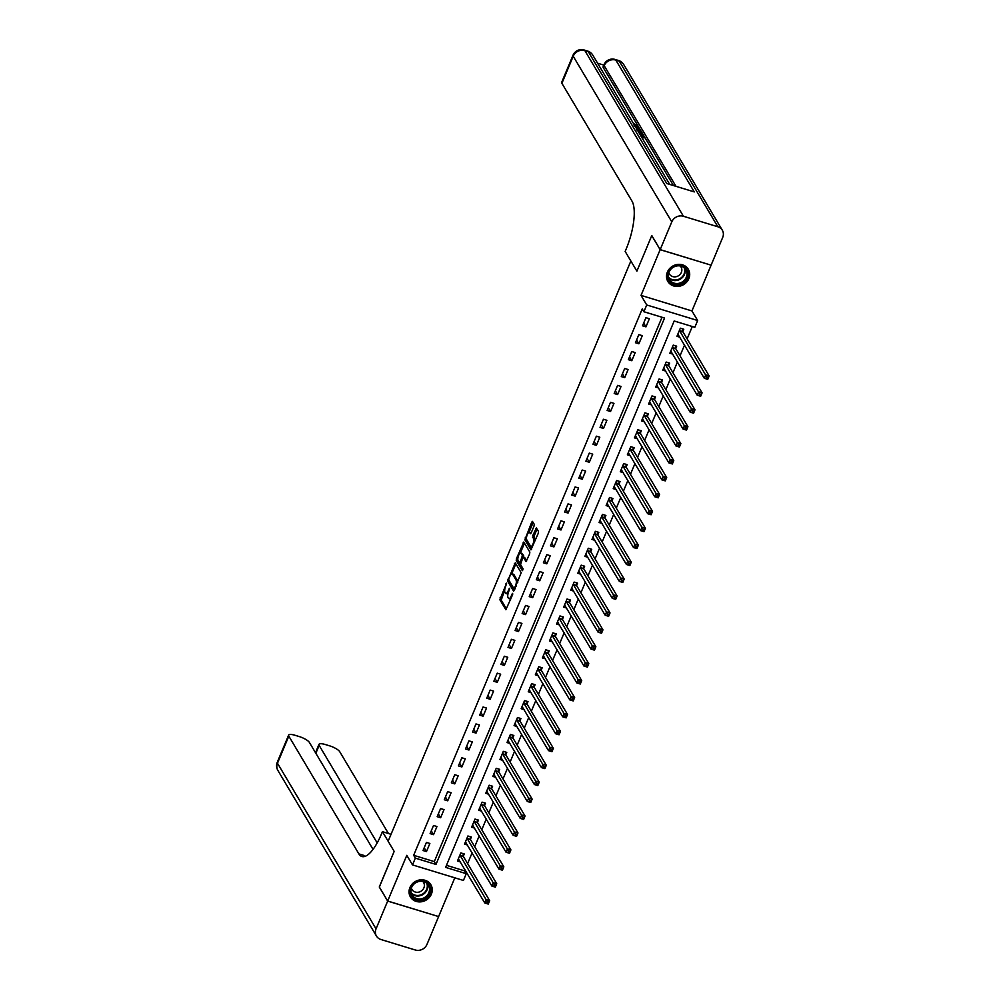 <?xml version="1.0" encoding="UTF-8"?>
<svg xmlns="http://www.w3.org/2000/svg" width="1000" height="1000" viewBox="0 0 1000 1000"><rect width="100%" height="100%" fill="white"/><g stroke="black" fill="none" stroke-linecap="round" stroke-linejoin="round"><path stroke-width="1.5" d="M506.6 583.15L499.837 599.7L505.887 609.75L512.562 594.75L512.638 593.362L511.337 595.8A4.787 1.587 -73 0 1 508.875 598.612A4.787 1.587 -73 0 1 508.5 598.288L508.013 597.463A4.787 1.587 -73 0 1 508.738 591.438L509.65 588.288L508.275 590.662A4.787 1.587 -73 0 1 505.825 593.475A4.787 1.587 -73 0 1 505.438 593.15L504.95 592.312A4.787 1.587 -73 0 1 505.675 586.287L506.6 583.15M667.362 272.125A11.9 10.75 149.2 0 0 667.875 281.488A11.9 10.75 149.2 0 0 678.7 286.35A11.9 10.75 149.2 0 0 688.838 278.675A11.9 10.75 149.2 0 0 688.325 269.312A11.9 10.75 149.2 0 0 677.5 264.45A11.9 10.75 149.2 0 0 667.362 272.125M409.913 887.575A11.9 10.75 149.2 0 0 410.425 896.938A11.9 10.75 149.2 0 0 421.25 901.8A11.9 10.75 149.2 0 0 431.388 894.137A11.9 10.75 149.2 0 0 430.875 884.775A11.9 10.75 149.2 0 0 420.062 879.9A11.9 10.75 149.2 0 0 409.913 887.575M534 526.15L534.225 524.263L532.438 521.375L531.675 522.25L524.888 539.812L530.938 549.875L538.263 533.312L538.488 531.425L536.362 527.95L532.788 535.55L533.55 539.1A4 1.325 -73 0 1 533.15 543.6A4 1.325 -73 0 1 530.9 546.487A4 1.325 -73 0 1 530.575 546.213L526.675 539.663A4 1.325 -73 0 1 527.075 535.163A4 1.325 -73 0 1 529.338 532.275A4 1.325 -73 0 1 529.65 532.55L530.425 533.737L531.188 532.863L534 526.15M643.9 311.737L646.725 304.975L697.65 320.513L694.825 327.287L674.175 320.988L445.613 867.375L466.262 873.675L463.425 880.45L412.5 864.9L415.337 858.125L435.975 864.438L664.538 318.038L643.9 311.737L642.225 308.925L413.663 855.312L415.337 858.125M660.175 249.625L711.1 265.163L722.712 237.4A9.15 8.263 149.2 0 0 722.312 230.2A9.15 8.263 149.2 0 0 717.85 226.762L683.438 216.262A9.15 8.263 149.2 0 0 671.787 221.863L660.175 249.625L651.787 235.538L636.9 271.15L651.762 235.613L660.15 249.688L641.025 295.387L646.725 304.975M671.787 221.863L573.212 56.238L561.888 83.312L631.962 201.062A38.138 12.675 -73 0 1 626.175 249L625.163 251.438L636.9 271.15L630.862 261.012L388.137 841.25L394.175 851.4L382.438 831.675L381.425 834.112A38.138 12.675 107 0 1 361.9 856.513A38.138 12.675 107 0 1 358.875 853.888L288.812 736.137L277.475 763.225L376.05 928.85L387.663 901.087L438.525 916.538M412.5 864.9L406.8 855.325L387.688 901.025L379.3 886.938L394.175 851.4L379.363 887.038M515.275 562.812L507.6 581.15L513.638 591.213L521.2 572.762L515.275 562.812M516.475 558.6L523.8 542.038L529.837 552.1L529.612 553.975L526.038 561.575L523.513 557.425L522.638 558.212L520.538 564.538L523.05 568.75L522.35 570.675L516.25 560.487L516.475 558.6L517.812 559.012M711.012 265.138L660.15 249.688M387.688 901.025L438.612 916.562L454.825 877.812M413.663 855.312L434.3 861.612L662.013 317.262M426.475 851.587L429.862 843.462L426.425 842.412L423.025 850.537L426.475 851.587L424.188 847.763M433.55 834.663L436.95 826.538L433.512 825.487L430.112 833.612L433.55 834.663L431.275 830.837M440.625 817.738L444.025 809.613L440.588 808.562L437.188 816.688L440.625 817.738L438.35 813.913M447.713 800.812L451.112 792.688L447.675 791.637L444.275 799.762L447.713 800.812L445.438 796.975M454.787 783.888L458.188 775.763L454.75 774.712L451.35 782.837L454.787 783.888L452.512 780.05M461.875 766.95L465.275 758.825L461.825 757.775L458.438 765.9L461.875 766.95L459.588 763.125M468.95 750.025L472.35 741.9L468.913 740.85L465.513 748.975L468.95 750.025L466.675 746.2M476.037 733.1L479.438 724.975L475.988 723.925L472.587 732.05L476.037 733.1L473.75 729.275M483.113 716.175L486.512 708.05L483.075 707L479.675 715.125L483.113 716.175L480.838 712.35M490.2 699.25L493.587 691.125L490.15 690.075L486.75 698.2L490.2 699.25L487.912 695.425M497.275 682.325L500.675 674.2L497.238 673.15L493.837 681.275L497.275 682.325L495 678.5M504.35 665.4L507.75 657.275L504.312 656.225L500.913 664.35L504.35 665.4L502.075 661.562M511.438 648.475L514.837 640.35L511.4 639.3L508 647.425L511.438 648.475L509.162 644.638M518.513 631.538L521.912 623.413L518.475 622.362L515.075 630.487L518.513 631.538L516.237 627.712M525.6 614.612L529 606.487L525.55 605.438L522.15 613.562L525.6 614.612L523.312 610.788M532.675 597.688L536.075 589.562L532.638 588.513L529.237 596.638L532.675 597.688L530.4 593.862M539.763 580.763L543.162 572.638L539.712 571.587L536.312 579.712L539.763 580.763L537.475 576.938M546.838 563.837L550.237 555.712L546.8 554.663L543.4 562.788L546.838 563.837L544.562 560.013M553.925 546.912L557.312 538.787L553.875 537.737L550.475 545.862L553.925 546.912L551.638 543.075M561 529.987L564.4 521.862L560.962 520.812L557.562 528.938L561 529.987L558.725 526.15M568.075 513.062L571.475 504.938L568.038 503.888L564.637 512.013L568.075 513.062L565.8 509.225M575.163 496.125L578.562 488L575.112 486.95L571.725 495.075L575.163 496.125L572.888 492.3M582.238 479.2L585.638 471.075L582.2 470.025L578.8 478.15L582.238 479.2L579.963 475.375M589.325 462.275L592.725 454.15L589.275 453.1L585.875 461.225L589.325 462.275L587.038 458.45M596.4 445.35L599.8 437.225L596.362 436.175L592.962 444.3L596.4 445.35L594.125 441.525M603.488 428.425L606.888 420.3L603.438 419.25L600.037 427.375L603.488 428.425L601.2 424.6M610.562 411.5L613.962 403.375L610.525 402.325L607.125 410.45L610.562 411.5L608.288 407.663M617.65 394.575L621.038 386.45L617.6 385.4L614.2 393.525L617.65 394.575L615.363 390.737M624.725 377.65L628.125 369.525L624.688 368.475L621.287 376.6L624.725 377.65L622.45 373.812M631.8 360.712L635.2 352.587L631.763 351.538L628.362 359.663L631.8 360.712L629.525 356.887M638.888 343.787L642.288 335.662L638.837 334.613L635.45 342.738L638.888 343.787L636.613 339.963M645.962 326.863L649.362 318.738L645.925 317.688L642.525 325.812L645.962 326.863L643.688 323.038M446.475 865.325L464.588 870.863L465.037 869.775M467.612 863.612L472.113 852.85M474.7 846.688L479.2 835.925M481.775 829.762L486.275 819M488.85 812.825L493.363 802.062M495.938 795.9L500.438 785.138M503.013 778.975L507.512 768.213M510.1 762.05L514.6 751.287M517.175 745.125L521.675 734.362M524.263 728.2L528.763 717.438M531.337 711.275L535.837 700.512M538.425 694.35L542.925 683.575M545.5 677.412L550 666.65M552.575 660.487L557.087 649.725M559.663 643.562L564.163 632.8M566.737 626.638L571.237 615.875M573.825 609.712L578.325 598.95M580.9 592.788L585.4 582.025M587.987 575.862L592.487 565.1M595.062 558.938L599.562 548.162M602.15 542L606.65 531.237M609.225 525.075L613.725 514.312M616.3 508.15L620.812 497.388M623.387 491.225L627.888 480.462M630.462 474.3L634.963 463.537M637.55 457.375L642.05 446.613M644.625 440.45L649.125 429.688M651.712 423.512L656.213 412.75M658.787 406.587L663.288 395.825M665.875 389.663L670.375 378.9M672.95 372.738L677.45 361.975M680.025 355.812L684.538 345.05M687.113 338.888L692.288 326.512M463.35 856.162L464.275 853.962L460.838 852.913L457.438 861.038L460.375 861.938M470.438 839.237L471.362 837.038L467.912 835.987L464.513 844.112L467.45 845.013M477.512 822.312L478.438 820.113L475 819.062L471.6 827.188L474.538 828.088M484.6 805.387L485.513 803.188L482.075 802.138L478.675 810.263L481.613 811.15M491.675 788.462L492.6 786.263L489.162 785.212L485.763 793.337L488.688 794.225M498.762 771.538L499.675 769.338L496.238 768.288L492.837 776.413L495.775 777.3M505.838 754.613L506.763 752.4L503.312 751.35L499.925 759.475L502.85 760.375M512.913 737.688L513.837 735.475L510.4 734.425L507 742.55L509.938 743.45M520 720.75L520.925 718.55L517.475 717.5L514.075 725.625L517.013 726.525M527.075 703.825L528 701.625L524.562 700.575L521.163 708.7L524.1 709.6M534.163 686.9L535.087 684.7L531.638 683.65L528.237 691.775L531.175 692.675M541.237 669.975L542.163 667.775L538.725 666.725L535.325 674.85L538.263 675.738M548.325 653.05L549.237 650.85L545.8 649.8L542.4 657.925L545.337 658.812M555.4 636.125L556.325 633.925L552.888 632.875L549.487 641L552.413 641.888M562.487 619.2L563.4 616.987L559.963 615.938L556.562 624.062L559.5 624.963M569.562 602.275L570.487 600.062L567.038 599.012L563.65 607.137L566.575 608.038M576.638 585.337L577.562 583.138L574.125 582.087L570.725 590.212L573.663 591.112M583.725 568.413L584.65 566.213L581.2 565.163L577.8 573.288L580.737 574.188M590.8 551.487L591.725 549.288L588.288 548.237L584.888 556.362L587.825 557.263M597.888 534.562L598.8 532.362L595.363 531.312L591.962 539.438L594.9 540.325M604.963 517.638L605.887 515.438L602.45 514.388L599.05 522.513L601.987 523.4M612.05 500.712L612.962 498.512L609.525 497.463L606.125 505.588L609.062 506.475M619.125 483.787L620.05 481.575L616.613 480.525L613.212 488.65L616.138 489.55M626.213 466.863L627.125 464.65L623.688 463.6L620.288 471.725L623.225 472.625M633.288 449.925L634.212 447.725L630.763 446.675L627.375 454.8L630.3 455.7M640.362 433L641.287 430.8L637.85 429.75L634.45 437.875L637.388 438.775M647.45 416.075L648.375 413.875L644.925 412.825L641.525 420.95L644.463 421.85M654.525 399.15L655.45 396.95L652.013 395.9L648.612 404.025L651.55 404.913M661.612 382.225L662.525 380.025L659.087 378.975L655.688 387.1L658.625 387.987M668.688 365.3L669.613 363.1L666.175 362.05L662.775 370.175L665.713 371.062M675.775 348.375L676.688 346.163L673.25 345.112L669.85 353.237L672.788 354.137M682.85 331.45L683.775 329.237L680.337 328.188L676.938 336.312L679.862 337.212M641.025 295.387L691.95 310.938L711.075 265.238M691.95 310.938L697.65 320.513M464.588 870.863L466.262 873.675M434.3 861.612L435.975 864.438M505.825 593.475L507.2 593.9A4.787 1.587 -73 0 0 508.025 593.625M508.875 598.612L510.262 599.038A4.787 1.587 -73 0 0 510.8 598.962M504.663 590.538L501.213 600.112L506.55 609.087M508.988 580.325L514.312 590.538M515.862 563.8L511.613 573.925M508.9 578.587L508.738 579.9L513.938 588.638L515.363 586.163A4.787 1.587 -73 0 0 516.087 580.15L512.537 574.175A4.787 1.587 -73 0 0 512.15 573.837A4.787 1.587 -73 0 0 509.7 576.663L508.9 578.587M517.75 582.337A4.787 1.587 -73 0 0 517.463 580.562L516.087 580.15M512.15 573.837L513.538 574.263A4.787 1.587 -73 0 1 513.913 574.587L517.463 580.562M520.375 552.987L524.412 543.337L523.038 542.925M526.712 560.9L524.625 557.762M522.962 569.875L517.625 560.9L516.25 560.487M521.025 553.237A4 1.325 -73 0 0 520.712 552.962A4 1.325 -73 0 0 518.45 555.85A4 1.325 -73 0 0 518.05 560.35L519.538 562.762L520.312 561.888L522.4 555.55L521.025 553.237L522.4 553.663A4 1.325 -73 0 0 522.087 553.387L520.712 552.962M523.7 557.425L523.775 555.975L522.4 555.55M522.4 553.663L523.775 555.975M517.812 559.113L517.625 560.9M529.338 532.275L530.712 532.688A4 1.325 -73 0 1 531.025 532.962L531.1 533.075M530.9 546.487L532.275 546.9A4 1.325 -73 0 0 532.575 546.9M535.175 540.688A4 1.325 -73 0 0 534.925 539.525L533.55 539.1M537.062 529.038L534.163 535.962L534.925 539.525M526.438 538.488L526.263 540.237L531.6 549.2M533.15 522.463L529.038 532.275M458.2 859.212L458.875 859.425M458.363 858.838L484.812 903.012L486.225 899.625L489.675 900.675L463.45 856.612L463.113 853.612M488.65 902.1L489.675 900.675L488.25 904.062L484.812 903.012L488.088 903.462L488.65 902.1L487.275 901.688L486.7 903.037M487.275 901.688L459.913 855.113M465.275 842.288L465.962 842.5M465.438 841.912L491.887 886.075L493.312 882.7L496.75 883.75L470.538 839.688L470.188 836.688M495.725 885.175L496.75 883.75L495.337 887.125L491.887 886.075L495.163 886.538L495.725 885.175L494.35 884.762L493.787 886.112M494.35 884.762L467 838.188M472.362 825.362L473.038 825.575M472.525 824.987L498.975 869.15L500.387 865.763L503.825 866.825L477.612 822.763L477.262 819.75M502.812 868.25L503.825 866.825L502.413 870.2L498.975 869.15L502.238 869.6L502.812 868.25L501.438 867.837L500.863 869.188M501.438 867.837L474.075 821.263M479.438 808.438L480.112 808.65M479.6 808.062L506.05 852.225L507.475 848.838L510.913 849.887L484.7 805.837L484.35 802.825M509.888 851.325L510.913 849.887L509.5 853.275L506.05 852.225L509.325 852.675L509.888 851.325L508.512 850.9L507.95 852.262M508.512 850.9L481.15 804.338M486.525 791.513L487.2 791.725M486.675 791.125L513.138 835.3L514.55 831.912L517.987 832.962L491.775 788.913L491.425 785.9M516.975 834.4L517.987 832.962L516.575 836.35L513.138 835.3L516.4 835.75L516.975 834.4L515.6 833.975L515.025 835.337M515.6 833.975L488.237 787.412M426.512 897.425A10.3 9.3 -30.8 0 1 412.425 896.9A10.3 9.3 -30.8 0 1 414.25 883.375A10.3 9.3 -30.8 0 1 428.338 883.9A10.3 9.3 -30.8 0 1 426.512 897.425M414.538 883.612A9.537 8.612 149.2 0 0 412.025 895A9.537 8.612 149.2 0 0 425.9 896.625A9.537 8.612 149.2 0 0 428.413 885.25A9.537 8.612 149.2 0 0 414.538 883.612M411.362 888.162A6.787 6.125 149.2 0 0 411.938 889.488A6.787 6.125 149.2 0 0 421.812 890.638A6.787 6.125 149.2 0 0 423.6 882.537A6.787 6.125 149.2 0 0 422.713 881.413M409.7 895.438A11.825 10.675 149.2 0 0 410.225 896.45A11.825 10.675 149.2 0 0 427.425 898.475A11.825 10.675 149.2 0 0 430.55 884.362A11.825 10.675 149.2 0 0 429.9 883.413M667.875 277.062A10.3 9.3 -30.8 0 1 676.5 265.625A10.3 9.3 -30.8 0 1 687.788 272.838A10.3 9.3 -30.8 0 1 679.163 284.288A10.3 9.3 -30.8 0 1 667.875 277.062M686.888 272.712A9.537 8.612 149.2 0 0 685.863 269.8A9.537 8.612 149.2 0 0 674.8 266.525A9.537 8.612 149.2 0 0 668.45 276.625A9.537 8.612 149.2 0 0 669.475 279.55A9.537 8.612 149.2 0 0 680.537 282.825A9.537 8.612 149.2 0 0 686.888 272.712M668.812 272.712A6.787 6.125 149.2 0 0 669.388 274.025A6.787 6.125 149.2 0 0 677.262 276.363A6.787 6.125 149.2 0 0 681.787 269.163A6.787 6.125 149.2 0 0 681.05 267.087A6.787 6.125 149.2 0 0 680.163 265.963M667.15 279.988A11.825 10.675 149.2 0 0 667.675 281A11.825 10.675 149.2 0 0 681.388 285.062A11.825 10.675 149.2 0 0 689.262 272.525A11.825 10.675 149.2 0 0 688 268.913A11.825 10.675 149.2 0 0 687.35 267.962M382.438 831.675L391.05 834.3M377.188 842.913L319.15 745.4A9.15 2.5 22.7 0 1 318.962 744.388A9.15 2.5 22.7 0 1 325.4 744.55L329.462 745.788A9.15 2.5 22.7 0 1 339.725 751.688L388.425 833.5M376.05 928.85A9.15 8.263 149.2 0 0 376.438 936.05A9.15 8.263 149.2 0 0 380.9 939.5L415.312 950A9.15 8.263 149.2 0 0 426.975 944.4L438.587 916.637M387.663 901.087L379.275 887.013M373.038 849.388L309.387 742.425A9.15 2.5 22.7 0 0 299.113 736.525L295.05 735.288A9.15 2.5 22.7 0 0 288.625 735.125A9.15 2.5 22.7 0 0 288.812 736.137M364.613 856.5A38.138 12.675 107 0 1 363.837 855.4L358.875 853.888M636.613 126.688L633.975 125.1M635.588 127.037L638.925 127.575L638.775 129.162L637.688 128.975M640.45 135.225L643.2 136.062L642.013 134.062L642.962 134.362L644.438 136.825L643.988 137.912L641.625 137.188M641.862 135.65L642.013 134.062M673.462 185.55L638.138 126.188M637.725 125.512L603.337 67.713A9.15 2.5 -157.3 0 1 603.15 66.7L604 64.675A9.15 2.5 22.7 0 0 604.188 65.688L603.337 67.713M603.825 65.1L597.587 63.2M641.762 134.675L639.763 134.075M561.888 83.312A9.15 2.5 -157.3 0 1 561.7 82.3L573.025 55.225A9.15 2.5 22.7 0 0 573.212 56.238A9.15 8.263 -30.8 0 1 584.875 50.625L683.438 216.262M669.725 184.412L592.788 55.125A9.15 8.263 -30.8 0 0 588.312 51.675A9.15 3.038 -73 0 0 587.587 51.05L584.15 50A9.15 3.038 107 0 1 584.875 50.625L588.312 51.675L666.762 183.512L694.287 191.912L615.837 60.087L619.288 61.137A9.15 8.263 -30.8 0 1 623.75 64.575L722.312 230.2M644.438 136.825L640.738 135.7M636.75 129.662L641.862 132.5L642.575 133.713L638.875 132.575M638.587 132.1L641.338 132.938L640.925 132.25L637.025 130.137M639.875 131.263L639.412 132.35L638.475 131.9M639.225 128.075L636.912 127.688L640.837 130.787L636.788 129.062M636.512 128.6L635.862 127.5M634.338 125.625L636.862 126.088M637.125 125.913L634.425 124.025L634.163 124.663M634.425 124.025L637.987 125.85L637.663 127.487M637.987 125.85C638.387 126.812 637.263 126.9 634.625 126.1M634.412 123.625L634.062 124.488M493.6 774.587L494.275 774.788M493.762 774.2L520.212 818.375L521.638 814.987L525.075 816.038L498.85 771.988L498.512 768.975M524.05 817.475L525.075 816.038L523.663 819.425L520.212 818.375L523.488 818.825L524.05 817.475L522.675 817.05L522.112 818.4M522.675 817.05L495.312 770.487M500.688 757.663L501.362 757.862M500.838 757.275L527.3 801.45L528.713 798.062L532.15 799.112L505.938 755.062L505.588 752.05M531.138 800.55L532.15 799.112L530.737 802.5L527.3 801.45L530.562 801.9L531.138 800.55L529.75 800.125L529.188 801.475M529.75 800.125L502.4 753.562M507.762 740.738L508.438 740.938M507.925 740.35L534.375 784.525L535.788 781.137L539.237 782.188L513.013 738.125L512.675 735.125M538.212 783.625L539.237 782.188L537.812 785.575L534.375 784.525L537.65 784.975L538.212 783.625L536.838 783.2L536.275 784.55M536.838 783.2L509.475 736.637M514.837 723.8L515.525 724.013M515 723.425L541.462 767.6L542.875 764.212L546.312 765.263L520.1 721.2L519.75 718.2M545.288 766.688L546.312 765.263L544.9 768.65L541.462 767.6L544.725 768.05L545.288 766.688L543.913 766.275L543.35 767.625M543.913 766.275L516.562 719.7M521.925 706.875L522.6 707.087M522.087 706.5L548.538 750.662L549.95 747.288L553.4 748.337L527.175 704.275L526.838 701.275M552.375 749.762L553.4 748.337L551.975 751.712L548.538 750.662L551.812 751.125L552.375 749.762L551 749.35L550.425 750.7M551 749.35L523.638 702.775M529 689.95L529.688 690.163M529.163 689.575L555.612 733.737L557.038 730.35L560.475 731.4L534.263 687.35L533.913 684.338M559.45 732.837L560.475 731.4L559.062 734.788L555.612 733.737L558.888 734.188L559.45 732.837L558.075 732.425L557.513 733.775M558.075 732.425L530.725 685.85M536.087 673.025L536.763 673.238M536.25 672.65L562.7 716.812L564.113 713.425L567.55 714.475L541.337 670.425L540.988 667.412M566.538 715.913L567.55 714.475L566.138 717.862L562.7 716.812L565.962 717.262L566.538 715.913L565.163 715.487L564.587 716.85M565.163 715.487L537.8 668.925M543.162 656.1L543.837 656.312M543.325 655.713L569.775 699.887L571.2 696.5L574.637 697.55L548.425 653.5L548.075 650.487M573.612 698.988L574.637 697.55L573.225 700.938L569.775 699.887L573.05 700.337L573.612 698.988L572.238 698.562L571.675 699.925M572.238 698.562L544.875 652M550.25 639.175L550.925 639.375M550.4 638.787L576.862 682.962L578.275 679.575L581.712 680.625L555.5 636.575L555.15 633.562M580.7 682.062L581.712 680.625L580.3 684.013L576.862 682.962L580.125 683.413L580.7 682.062L579.325 681.637L578.75 682.987M579.325 681.637L551.962 635.075M557.325 622.25L558 622.45M557.487 621.862L583.938 666.038L585.363 662.65L588.8 663.7L562.575 619.65L562.238 616.638M587.775 665.138L588.8 663.7L587.388 667.087L583.938 666.038L587.212 666.488L587.775 665.138L586.4 664.712L585.837 666.062M586.4 664.712L559.038 618.15M564.412 605.325L565.087 605.525M564.562 604.938L591.025 649.112L592.438 645.725L595.875 646.775L569.663 602.712L569.312 599.712M594.862 648.2L595.875 646.775L594.462 650.163L591.025 649.112L594.288 649.562L594.862 648.2L593.475 647.788L592.913 649.137M593.475 647.788L566.125 601.225M571.487 588.387L572.163 588.6M571.65 588.013L598.1 632.188L599.513 628.8L602.962 629.85L576.737 585.788L576.4 582.788M601.938 631.275L602.962 629.85L601.538 633.237L598.1 632.188L601.375 632.638L601.938 631.275L600.562 630.862L600 632.212M600.562 630.862L573.2 584.288M578.562 571.462L579.25 571.675M578.725 571.087L605.188 615.25L606.6 611.875L610.037 612.925L583.825 568.862L583.475 565.862M609.012 614.35L610.037 612.925L608.625 616.3L605.188 615.25L608.45 615.712L609.012 614.35L607.638 613.938L607.075 615.288M607.638 613.938L580.288 567.362M585.65 554.538L586.325 554.75M585.812 554.163L612.263 598.325L613.675 594.938L617.125 595.988L590.9 551.938L590.562 548.925M616.1 597.425L617.125 595.988L615.7 599.375L612.263 598.325L615.538 598.775L616.1 597.425L614.725 597.013L614.15 598.362M614.725 597.013L587.362 550.438M592.725 537.612L593.413 537.825M592.888 537.238L619.338 581.4L620.763 578.013L624.2 579.062L597.987 535.013L597.638 532M623.175 580.5L624.2 579.062L622.788 582.45L619.338 581.4L622.612 581.85L623.175 580.5L621.8 580.075L621.237 581.438M621.8 580.075L594.45 533.513M599.812 520.688L600.487 520.9M599.975 520.3L626.425 564.475L627.837 561.087L631.275 562.137L605.062 518.088L604.712 515.075M630.262 563.575L631.275 562.137L629.862 565.525L626.425 564.475L629.688 564.925L630.262 563.575L628.888 563.15L628.312 564.513M628.888 563.15L601.525 516.587M606.888 503.762L607.562 503.963M607.05 503.375L633.5 547.55L634.925 544.163L638.362 545.212L612.137 501.163L611.8 498.15M637.337 546.65L638.362 545.212L636.95 548.6L633.5 547.55L636.775 548L637.337 546.65L635.962 546.225L635.4 547.575M635.962 546.225L608.6 499.663M613.975 486.838L614.65 487.038M614.125 486.45L640.588 530.625L642 527.238L645.438 528.288L619.225 484.237L618.875 481.225M644.425 529.725L645.438 528.288L644.025 531.675L640.588 530.625L643.85 531.075L644.425 529.725L643.05 529.3L642.475 530.65M643.05 529.3L615.688 482.738M621.05 469.913L621.725 470.112M621.213 469.525L647.663 513.7L649.087 510.312L652.525 511.362L626.3 467.3L625.962 464.3M651.5 512.788L652.525 511.362L651.112 514.75L647.663 513.7L650.938 514.15L651.5 512.788L650.125 512.375L649.562 513.725M650.125 512.375L622.762 465.812M628.138 452.975L628.812 453.188M628.288 452.6L654.75 496.775L656.162 493.387L659.6 494.438L633.387 450.375L633.038 447.375M658.587 495.863L659.6 494.438L658.188 497.825L654.75 496.775L658.012 497.225L658.587 495.863L657.2 495.45L656.637 496.8M657.2 495.45L629.85 448.875M635.212 436.05L635.887 436.262M635.375 435.675L661.825 479.837L663.238 476.463L666.688 477.512L640.462 433.45L640.125 430.45M665.662 478.938L666.688 477.512L665.263 480.887L661.825 479.837L665.1 480.3L665.662 478.938L664.287 478.525L663.725 479.875M664.287 478.525L636.925 431.95M642.288 419.125L642.975 419.338M642.45 418.75L668.913 462.912L670.325 459.525L673.763 460.575L647.55 416.525L647.2 413.512M672.738 462.013L673.763 460.575L672.35 463.963L668.913 462.912L672.175 463.363L672.738 462.013L671.363 461.587L670.8 462.95M671.363 461.587L644.013 415.025M649.375 402.2L650.05 402.413M649.538 401.825L675.987 445.988L677.4 442.6L680.85 443.65L654.625 399.6L654.275 396.587M679.825 445.087L680.85 443.65L679.425 447.038L675.987 445.988L679.262 446.438L679.825 445.087L678.45 444.663L677.875 446.025M678.45 444.663L651.087 398.1M656.45 385.275L657.138 385.475M656.612 384.888L683.062 429.062L684.488 425.675L687.925 426.725L661.712 382.675L661.363 379.663M686.9 428.162L687.925 426.725L686.513 430.112L683.062 429.062L686.338 429.513L686.9 428.162L685.525 427.738L684.963 429.1M685.525 427.738L658.175 381.175M663.538 368.35L664.212 368.55M663.688 367.962L690.15 412.137L691.562 408.75L695 409.8L668.787 365.75L668.438 362.738M693.988 411.238L695 409.8L693.587 413.188L690.15 412.137L693.413 412.587L693.988 411.238L692.613 410.812L692.038 412.163M692.613 410.812L665.25 364.25M670.612 351.425L671.287 351.625M670.775 351.037L697.225 395.213L698.65 391.825L702.087 392.875L675.863 348.825L675.525 345.812M701.062 394.312L702.087 392.875L700.675 396.262L697.225 395.213L700.5 395.662L701.062 394.312L699.688 393.888L699.125 395.238M699.688 393.888L672.325 347.325M677.7 334.5L678.375 334.7M677.85 334.113L704.312 378.288L705.725 374.9L709.163 375.95L682.95 331.887L682.6 328.888M708.15 377.375L709.163 375.95L707.75 379.338L704.312 378.288L707.575 378.738L708.15 377.375L706.775 376.962L706.2 378.312M706.775 376.962L679.412 330.4M506.613 583.888L505.975 583.688M512.737 594.175L512.1 593.975M509.675 589.025L509.038 588.837M508.963 590.875L508.275 590.662M512.025 596.013L511.337 595.8M501.213 600.112L499.837 599.7M501.45 598.237L500.062 597.812M508.975 581.575L507.6 581.15M508.675 579.538L507.825 579.275M515.763 564.012L514.388 563.587M514.987 588.962L514.125 588.7M515.25 588.312L514.562 588.1M516.062 586.375L515.363 586.163M513.913 574.587L512.537 574.175M524.9 557.85L523.513 557.425M521 562.1L520.312 561.888M522.925 557.663L522.175 557.438M531.025 532.962L529.65 532.55M533.938 537.85L532.562 537.425M534.163 535.962L532.788 535.55M536.975 529.25L535.588 528.837M526.263 540.237L524.888 539.812M526.438 538.337L525.112 537.938M533.05 522.675L531.675 522.25M463.45 856.612L460.012 855.562M463.363 856.312L459.925 855.263M470.538 839.688L467.088 838.637M470.45 839.388L467.013 838.337M477.612 822.763L474.175 821.712M477.525 822.45L474.087 821.4M484.7 805.837L481.25 804.788M484.613 805.525L481.175 804.475M491.775 788.913L488.338 787.862M491.688 788.6L488.25 787.55M427.375 883.875A9.537 8.612 -30.8 0 1 424.15 893.688A9.537 8.612 -30.8 0 1 411.312 893.438M411.1 892.625A9.225 8.325 149.2 0 0 423.8 893.2A9.225 8.325 149.2 0 0 426.775 883.3M684.825 268.425A9.537 8.612 -30.8 0 1 685.138 269.775A9.537 8.612 -30.8 0 1 679.65 279.5A9.537 8.612 -30.8 0 1 668.763 277.987M668.55 277.175A9.225 8.325 149.2 0 0 679.15 279.075A9.225 8.325 149.2 0 0 684.675 269.562A9.225 8.325 149.2 0 0 684.225 267.85M319.15 745.4L315.85 753.3M277.475 763.225A9.15 2.5 -157.3 0 1 277.288 762.212A9.15 9.15 0 0 0 277.875 770.425A9.15 8.263 -30.8 0 1 277.475 763.225M717.85 226.762L619.288 61.137A9.15 3.038 -73 0 0 618.55 60.5L615.112 59.45A9.15 3.038 107 0 1 615.837 60.087A9.15 8.263 -30.8 0 0 604.188 65.688L675.975 186.312M498.85 771.988L495.412 770.938M498.775 771.675L495.325 770.625M505.938 755.062L502.5 754.013M505.85 754.75L502.413 753.7M513.013 738.125L509.575 737.075M512.938 737.825L509.487 736.775M520.1 721.2L516.65 720.15M520.013 720.9L516.575 719.85M527.175 704.275L523.737 703.225M527.087 703.975L523.65 702.925M534.263 687.35L530.812 686.3M534.175 687.038L530.737 685.987M541.337 670.425L537.9 669.375M541.25 670.113L537.812 669.062M548.425 653.5L544.975 652.45M548.337 653.188L544.9 652.138M555.5 636.575L552.062 635.525M555.413 636.263L551.975 635.212M562.575 619.65L559.138 618.6M562.5 619.338L559.05 618.288M569.663 602.712L566.225 601.663M569.575 602.413L566.138 601.362M576.737 585.788L573.3 584.738M576.663 585.487L573.212 584.438M583.825 568.862L580.375 567.812M583.737 568.562L580.3 567.513M590.9 551.938L587.463 550.887M590.812 551.625L587.375 550.575M597.987 535.013L594.538 533.962M597.9 534.7L594.462 533.65M605.062 518.088L601.625 517.038M604.975 517.775L601.538 516.725M612.137 501.163L608.7 500.112M612.062 500.85L608.612 499.8M619.225 484.237L615.788 483.188M619.138 483.925L615.7 482.875M626.3 467.3L622.863 466.25M626.225 467L622.775 465.95M633.387 450.375L629.95 449.325M633.3 450.075L629.862 449.025M640.462 433.45L637.025 432.4M640.387 433.15L636.938 432.1M647.55 416.525L644.1 415.475M647.463 416.213L644.025 415.163M654.625 399.6L651.188 398.55M654.538 399.288L651.1 398.237M661.712 382.675L658.263 381.625M661.625 382.362L658.188 381.312M668.787 365.75L665.35 364.7M668.7 365.438L665.263 364.387M675.863 348.825L672.425 347.775M675.788 348.512L672.337 347.463M682.95 331.887L679.513 330.838M682.862 331.587L679.425 330.538M514.963 589L514.025 588.713M524.775 557.75L523.4 557.325M318.962 744.388L315.5 752.688M288.625 735.125L277.288 762.212M277.875 770.425L376.438 936.05M592.788 55.125A9.15 9.15 0 0 0 587.587 51.05M584.15 50A9.15 9.15 0 0 0 573.025 55.225M623.75 64.575A9.15 9.15 0 0 0 618.55 60.5M615.112 59.45A9.15 9.15 0 0 0 604 64.675"/></g></svg>
